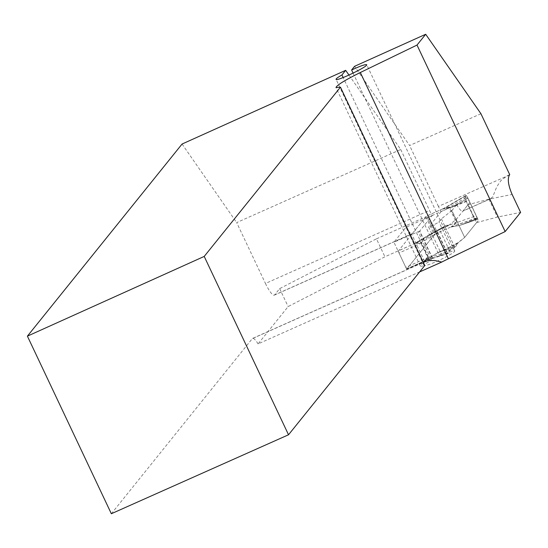 <?xml version="1.0" encoding="UTF-8"?>
<svg xmlns="http://www.w3.org/2000/svg" width="548" height="548" viewBox="0 0 548 548"><rect width="100%" height="100%" fill="white"/><g stroke="black" fill="none" stroke-linecap="round" stroke-linejoin="round"><path stroke-width="0.41" stroke-dasharray="2.74 2.06" d="M509.407 175.024L438.4 206.411A15.967 3.336 66 0 0 441.119 211.583L456.628 204.671L451.929 210.507L464.656 237.435L476.596 222.598L468.108 204.651L463.039 210.953L490.097 198.897L468.108 204.651M456.628 204.671A15.967 3.336 66 0 0 462.752 211.179A15.967 3.336 66 0 0 463.039 210.953M457.964 242.73L437.859 252.614L441.907 251.148L457.265 243.661L464.656 237.435L454.093 245.805L451.648 248.833A4.987 0.521 154.7 0 1 446.462 251.731L441.373 253.998L439.619 256.169A16.967 1.767 -25.3 0 1 454.73 250.977A16.967 1.767 -25.3 0 1 440.147 259.827A16.967 1.767 -25.3 0 1 424.056 265.479A16.967 1.767 -25.3 0 1 429.933 261.101L432.194 258.087A4.987 0.521 154.7 0 1 430.851 258.656L406.65 269.15L434.331 234.763L384.929 256.779L288.138 306.572L258.094 343.891L419.631 271.911M476.596 222.598L497.385 217.083L520.6 212.391M432.454 257.971L419.727 231.051L432.201 215.556A15.967 3.336 -114 0 1 429.488 210.384L265.458 283.474A15.967 3.336 66 0 0 274.295 295.16A15.967 3.336 66 0 0 274.582 294.934L279.651 288.625L376.449 238.832L384.929 256.779M376.449 238.832L425.851 216.816L398.458 250.84A1.993 0.418 66 0 0 399.019 252.998L405.801 267.356A1.993 0.418 66 0 0 406.911 268.821A1.993 0.418 66 0 0 406.945 268.787A1.993 0.418 -114 0 1 405.801 267.356L393.93 242.23L406.006 227.228L432.201 215.556M425.851 216.816L434.331 234.763M258.094 343.891A15.967 3.336 66 0 0 252.587 338.404A15.967 3.336 66 0 0 252.299 338.63L424.536 261.882M509.722 174.634L507.243 175.771L501.036 180.463L496.81 186.69L492.686 196.992L490.097 198.897L512.12 194.444M480.939 113.737L409.616 145.515L354.563 66.322M438.4 206.411L409.616 145.515M419.727 231.051L419.473 231.167A4.987 0.521 154.7 0 1 418.124 231.736L393.93 242.23M451.929 210.507L441.366 218.885L438.921 221.913A4.987 0.521 154.7 0 1 433.735 224.81L428.646 227.078L441.373 253.998M441.119 211.583L428.646 227.078M274.582 294.934L412.411 233.51A15.967 3.336 -114 0 1 412.123 233.736A15.967 3.336 -114 0 1 406.006 227.228M348.98 75.083L400.704 149.488L236.668 222.584L265.458 283.474M400.704 149.488L429.488 210.384M412.411 233.51L426.358 216.179A1.993 0.418 66 0 1 426.399 216.152L443.627 208.473M406.65 269.15L405.801 267.356L427.68 257.608L420.891 243.25L415.131 243.415A7.987 7.405 79.7 0 0 415.918 242.935L421.35 242.38L438.044 233.153L437.489 230.996L437.873 230.626L415.918 242.935M441.366 218.885L454.093 245.805M424.481 261.211L411.754 234.284M279.651 288.625L288.138 306.572M111.34 513.729L252.299 338.63M182.066 144.035L236.668 222.584M423.405 262.656A29.941 3.117 -25.3 0 0 420.289 265.89A29.941 3.117 -25.3 0 0 424.769 265.533M353.104 73.144L439.619 256.169M429.933 261.101L343.164 77.549M488.898 199.136L497.385 217.083M437.859 252.614L423.618 261.362L406.945 268.787L434.845 234.133A1.993 0.418 66 0 0 434.29 231.975L427.502 217.618A1.993 0.418 66 0 0 426.399 216.152M429.379 234.667L416.802 242.264A7.987 5.412 -120.8 0 1 416.275 242.497L430.221 234.263M469.91 202.418L469.04 200.486L451.264 207.48L442.716 208.98L449.381 207.863L456.169 222.221L451.196 226.927L459.751 225.427L477.883 219.145L477.507 218.378L478.39 220.365L469.91 202.418L456.169 219.488L449.141 225.002L433.167 232.66L446.182 225.399L448.524 225.173M456.169 219.488L464.656 237.435L478.39 220.365M420.7 243.202A7.987 0.438 129.2 0 0 421.35 242.38L428.543 257.231A7.987 0.829 154.7 0 0 427.68 257.608L423.988 261.204M477.548 218.467L460.457 225.105L477.883 219.145L474.774 219.453L476.746 217.912L476.191 215.754L467.259 196.862L449.853 206.973L443.668 208.466A7.987 5.569 -121.2 0 1 443.037 208.754L443.462 208.548M457.265 243.661L456.039 246.258L454.861 247.436L444.832 226.221L446.182 225.399L429.906 234.441M437.873 230.626L444.832 226.221M454.861 247.436L449.545 250.792L448.442 252.971L425.323 260.293L438.434 252.47L455.936 246.415M441.455 250.779L441.907 251.148L456.039 246.258M449.483 224.783L433.167 232.66M467.259 196.862L466.122 195.431L464.69 198.123L467.773 197.732L469.04 200.486M451.264 207.48L455.059 205.459L468.807 199.972M476.363 218.289L451.888 226.66L457.169 222.447L476.191 215.754M465.793 195.937L443.818 208.713L451.936 207.076L467.978 198.184M454.265 206.377L455.059 205.459L468.019 198.273M477.801 218.947L467.773 197.732M448.442 252.971L448.065 253.512L424.837 260.875L424.193 261.06L425.323 260.293A7.987 5.412 59.2 0 0 424.755 260.444M423.501 261.328A7.987 7.761 38.8 0 1 424.193 261.06L448.113 253.484L446.976 252.053L428.666 257.848L424.453 260.992A7.987 7.405 -100.3 0 0 423.618 261.362M446.976 252.053L438.044 233.153M442.716 208.98A7.987 7.761 -141.2 0 0 443.373 208.644L466.149 195.403L443.818 208.713A7.987 7.323 78.6 0 1 443.14 209.117M449.189 207.815A7.987 0.418 -52.2 0 0 449.853 206.973L457.169 222.447A7.987 1.062 1.9 0 1 456.08 222.399M434.845 234.133L451.518 226.701A7.987 5.569 58.8 0 1 452.203 226.523M451.196 226.927A7.987 7.761 38.8 0 1 451.888 226.66L476.746 217.912M451.627 227.064A7.987 7.323 -101.4 0 1 452.34 226.735L459.751 225.427M427.591 257.786A7.987 1.925 -179 0 1 428.666 257.848L428.543 257.231M421.755 242.874A7.987 0.829 154.7 0 0 420.891 243.25L399.019 252.998A1.993 0.418 -114 0 1 398.458 250.84L415.021 243.381A7.987 7.761 -141.2 0 0 415.679 243.045L437.489 230.996M474.774 219.453L464.69 198.123L466.122 195.431L467.259 196.862L476.191 215.754L476.746 217.912L474.774 219.453L464.69 198.123M449.545 250.792L439.462 229.454M432.194 258.087L419.473 231.167M446.462 251.731L433.735 224.81M451.648 248.833L438.921 221.913M430.851 258.656L418.124 231.736M415.021 243.381L416.275 242.497M443.037 208.754L426.358 216.179M462.752 224.324L477.527 218.433M457.046 221.824A7.987 0.829 -25.3 0 1 456.169 222.221L434.29 231.975M427.502 217.618L449.381 207.863A7.987 0.829 -25.3 0 0 450.257 207.466M252.587 338.404L425.536 261.334M490.871 198.65L462.752 211.179M412.123 233.736L274.295 295.16M454.73 250.977L366.728 64.801M424.056 265.479L336.068 79.35M420.289 265.89L335.999 87.564M406.911 268.821L424.138 261.143M446.045 225.44L430.344 234.195M430.159 234.297L449.148 224.995M477.883 219.152L461.539 224.742M461.169 224.865L477.507 218.378M424.837 260.875L424.111 261.149"/><path stroke-width="0.82" d="M417.007 45.066L425.693 34.271L480.939 113.737L509.722 174.634L509.407 175.024C507.345 178.963 508.249 185.436 512.12 194.444L520.6 212.391L505.16 231.564L417.007 45.066L360.337 72.507C344.788 80.227 336.678 85.241 335.999 87.564L340.459 87.18L204.212 256.423L27.4 336.15L182.066 144.035L345.672 70.329L341.938 74.96C337.917 77.282 335.958 78.741 336.068 79.35L336.061 79.33M419.631 271.911L441.777 262.047A29.941 3.117 154.7 0 1 448.38 258.772L505.16 231.564M425.693 34.271L354.563 66.322L351.611 69.986C360.44 65.938 365.461 64.184 366.687 64.719C368.386 66.397 336.294 81.741 336.068 79.35M340.459 87.18L424.769 265.533L288.522 434.776L204.212 256.423M423.405 262.656A29.941 3.117 -25.3 0 1 424.536 261.882L428.283 260.56L434.468 260.492L441.777 262.047M27.4 336.15L111.34 513.729L288.522 434.776M351.611 69.986L353.104 73.144M345.672 70.329L348.98 75.083M343.164 77.549L341.938 74.96M448.38 258.772L360.337 72.507"/></g></svg>
